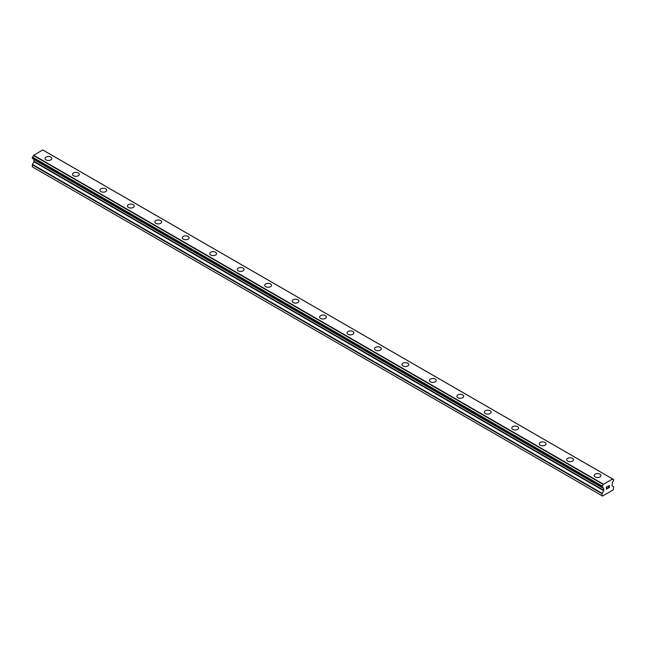 <?xml version="1.0" encoding="UTF-8"?>
<svg xmlns="http://www.w3.org/2000/svg" width="646" height="646" viewBox="0 0 646 646"><rect width="100%" height="100%" fill="white"/><g stroke="black" fill="none" stroke-linecap="round" stroke-linejoin="round"><path stroke-width="0.97" d="M45.034 158.512A3.4 1.962 180 0 1 47.134 156.695A3.4 1.962 180 0 1 50.832 157.123A3.4 1.962 180 0 1 51.825 158.512A3.4 1.962 180 0 1 49.734 160.321A3.4 1.962 180 0 1 46.027 159.893A3.4 1.962 180 0 1 45.034 158.512A3.4 1.962 180 0 1 47.134 156.703A3.4 1.962 180 0 1 50.832 157.123A3.4 1.962 180 0 1 51.825 158.512M72.489 174.363A3.4 1.962 180 0 1 74.589 172.547A3.4 1.962 180 0 1 78.287 172.975A3.4 1.962 180 0 1 79.288 174.363A3.4 1.962 180 0 1 77.189 176.172A3.4 1.962 180 0 1 73.483 175.752A3.4 1.962 180 0 1 72.489 174.363A3.4 1.962 180 0 1 74.589 172.555A3.4 1.962 180 0 1 78.287 172.983A3.4 1.962 180 0 1 79.288 174.363M99.944 190.215A3.4 1.962 180 0 1 102.044 188.398A3.4 1.962 180 0 1 105.75 188.826A3.4 1.962 180 0 1 106.743 190.215A3.4 1.962 180 0 1 104.644 192.024A3.4 1.962 180 0 1 100.946 191.604A3.4 1.962 180 0 1 99.944 190.215A3.4 1.962 180 0 1 102.044 188.406A3.4 1.962 180 0 1 105.75 188.834A3.4 1.962 180 0 1 106.743 190.215M133.205 204.685A3.4 1.962 180 0 1 134.198 206.066A3.4 1.962 180 0 1 132.099 207.875A3.4 1.962 180 0 1 128.401 207.455A3.4 1.962 180 0 1 127.407 206.066A3.4 1.962 180 0 1 129.507 204.257A3.4 1.962 180 0 1 133.205 204.685M127.407 206.066A3.4 1.962 180 0 1 129.499 204.257A3.4 1.962 180 0 1 133.205 204.677A3.4 1.962 180 0 1 134.198 206.066M154.862 221.917A3.4 1.962 180 0 1 156.962 220.108A3.4 1.962 180 0 1 160.66 220.528A3.4 1.962 180 0 1 161.653 221.917A3.4 1.962 180 0 1 159.562 223.734A3.4 1.962 180 0 1 155.856 223.306A3.4 1.962 180 0 1 154.862 221.917A3.4 1.962 180 0 1 156.962 220.108A3.4 1.962 180 0 1 160.66 220.536A3.4 1.962 180 0 1 161.653 221.917M182.317 237.768A3.4 1.962 180 0 1 184.417 235.96A3.4 1.962 180 0 1 188.115 236.379A3.4 1.962 180 0 1 189.117 237.768A3.4 1.962 180 0 1 187.017 239.585A3.4 1.962 180 0 1 183.311 239.157A3.4 1.962 180 0 1 182.317 237.768A3.4 1.962 180 0 1 184.417 235.96A3.4 1.962 180 0 1 188.115 236.388A3.4 1.962 180 0 1 189.117 237.768M209.772 253.62A3.4 1.962 180 0 1 211.872 251.811A3.4 1.962 180 0 1 215.578 252.239A3.4 1.962 180 0 1 216.571 253.628A3.4 1.962 180 0 1 214.472 255.436A3.4 1.962 180 0 1 210.774 255.008A3.4 1.962 180 0 1 209.772 253.62A3.4 1.962 180 0 1 211.872 251.811A3.4 1.962 180 0 1 215.578 252.239A3.4 1.962 180 0 1 216.571 253.62M237.235 269.471A3.4 1.962 180 0 1 239.327 267.662A3.4 1.962 180 0 1 243.033 268.09A3.4 1.962 180 0 1 244.026 269.479A3.4 1.962 180 0 1 241.927 271.288A3.4 1.962 180 0 1 238.229 270.86A3.4 1.962 180 0 1 237.235 269.471A3.4 1.962 180 0 1 239.327 267.662A3.4 1.962 180 0 1 243.033 268.09A3.4 1.962 180 0 1 244.026 269.471M264.69 285.33A3.4 1.962 180 0 1 266.79 283.513A3.4 1.962 180 0 1 270.488 283.941A3.4 1.962 180 0 1 271.481 285.33A3.4 1.962 180 0 1 269.39 287.139A3.4 1.962 180 0 1 265.684 286.711A3.4 1.962 180 0 1 264.69 285.33A3.4 1.962 180 0 1 266.79 283.521A3.4 1.962 180 0 1 270.488 283.941A3.4 1.962 180 0 1 271.481 285.33M292.145 301.181A3.4 1.962 180 0 1 294.245 299.364A3.4 1.962 180 0 1 297.943 299.792A3.4 1.962 180 0 1 298.945 301.181A3.4 1.962 180 0 1 296.845 302.99A3.4 1.962 180 0 1 293.139 302.562A3.4 1.962 180 0 1 292.145 301.181A3.4 1.962 180 0 1 294.245 299.373A3.4 1.962 180 0 1 297.943 299.792A3.4 1.962 180 0 1 298.945 301.181M319.6 317.033A3.4 1.962 180 0 1 321.7 315.216A3.4 1.962 180 0 1 325.406 315.644A3.4 1.962 180 0 1 326.4 317.033A3.4 1.962 180 0 1 324.3 318.841A3.4 1.962 180 0 1 320.594 318.421A3.4 1.962 180 0 1 319.6 317.033A3.4 1.962 180 0 1 321.7 315.224A3.4 1.962 180 0 1 325.406 315.644A3.4 1.962 180 0 1 326.4 317.033M352.861 331.503A3.4 1.962 180 0 1 353.855 332.884A3.4 1.962 180 0 1 351.755 334.693A3.4 1.962 180 0 1 348.057 334.273A3.4 1.962 180 0 1 347.055 332.884A3.4 1.962 180 0 1 349.155 331.075A3.4 1.962 180 0 1 352.861 331.503M347.055 332.884A3.4 1.962 180 0 1 349.155 331.067A3.4 1.962 180 0 1 352.861 331.495A3.4 1.962 180 0 1 353.855 332.884M374.519 348.735A3.4 1.962 180 0 1 376.61 346.926A3.4 1.962 180 0 1 380.316 347.346A3.4 1.962 180 0 1 381.31 348.735A3.4 1.962 180 0 1 379.21 350.544A3.4 1.962 180 0 1 375.512 350.124A3.4 1.962 180 0 1 374.519 348.735A3.4 1.962 180 0 1 376.618 346.926A3.4 1.962 180 0 1 380.316 347.354A3.4 1.962 180 0 1 381.31 348.735M401.974 364.586A3.4 1.962 180 0 1 404.073 362.777A3.4 1.962 180 0 1 407.771 363.197A3.4 1.962 180 0 1 408.765 364.586A3.4 1.962 180 0 1 406.673 366.403A3.4 1.962 180 0 1 402.967 365.975A3.4 1.962 180 0 1 401.974 364.586A3.4 1.962 180 0 1 404.073 362.777A3.4 1.962 180 0 1 407.771 363.205A3.4 1.962 180 0 1 408.765 364.586M429.428 380.437A3.4 1.962 180 0 1 431.528 378.629A3.4 1.962 180 0 1 435.226 379.049A3.4 1.962 180 0 1 436.228 380.437A3.4 1.962 180 0 1 434.128 382.254A3.4 1.962 180 0 1 430.422 381.826A3.4 1.962 180 0 1 429.428 380.437A3.4 1.962 180 0 1 431.528 378.629A3.4 1.962 180 0 1 435.226 379.057A3.4 1.962 180 0 1 436.228 380.437M456.883 396.289A3.4 1.962 180 0 1 458.983 394.48A3.4 1.962 180 0 1 462.689 394.908A3.4 1.962 180 0 1 463.683 396.297A3.4 1.962 180 0 1 461.583 398.106A3.4 1.962 180 0 1 457.885 397.678A3.4 1.962 180 0 1 456.883 396.289A3.4 1.962 180 0 1 458.983 394.48A3.4 1.962 180 0 1 462.689 394.908A3.4 1.962 180 0 1 463.683 396.289M484.347 412.14A3.4 1.962 180 0 1 486.438 410.331A3.4 1.962 180 0 1 490.144 410.759A3.4 1.962 180 0 1 491.138 412.148A3.4 1.962 180 0 1 489.038 413.957A3.4 1.962 180 0 1 485.34 413.529A3.4 1.962 180 0 1 484.347 412.14A3.4 1.962 180 0 1 486.446 410.331A3.4 1.962 180 0 1 490.144 410.759A3.4 1.962 180 0 1 491.138 412.14M511.802 427.999A3.4 1.962 180 0 1 513.901 426.182A3.4 1.962 180 0 1 517.599 426.61A3.4 1.962 180 0 1 518.593 427.999A3.4 1.962 180 0 1 516.501 429.808A3.4 1.962 180 0 1 512.795 429.38A3.4 1.962 180 0 1 511.802 427.999A3.4 1.962 180 0 1 513.901 426.19A3.4 1.962 180 0 1 517.599 426.61A3.4 1.962 180 0 1 518.593 427.999M539.257 443.85A3.4 1.962 180 0 1 541.356 442.034A3.4 1.962 180 0 1 545.054 442.462A3.4 1.962 180 0 1 546.056 443.85A3.4 1.962 180 0 1 543.956 445.659A3.4 1.962 180 0 1 540.25 445.231A3.4 1.962 180 0 1 539.257 443.85A3.4 1.962 180 0 1 541.356 442.042A3.4 1.962 180 0 1 545.054 442.462A3.4 1.962 180 0 1 546.056 443.85M566.712 459.702A3.4 1.962 180 0 1 568.811 457.885A3.4 1.962 180 0 1 572.518 458.313A3.4 1.962 180 0 1 573.511 459.702A3.4 1.962 180 0 1 571.411 461.51A3.4 1.962 180 0 1 567.713 461.091A3.4 1.962 180 0 1 566.712 459.702A3.4 1.962 180 0 1 568.811 457.893A3.4 1.962 180 0 1 572.518 458.313A3.4 1.962 180 0 1 573.511 459.702M594.175 475.553A3.4 1.962 180 0 1 596.266 473.736A3.4 1.962 180 0 1 599.972 474.164A3.4 1.962 180 0 1 600.966 475.553A3.4 1.962 180 0 1 598.866 477.362A3.4 1.962 180 0 1 595.168 476.942A3.4 1.962 180 0 1 594.175 475.553A3.4 1.962 180 0 1 596.274 473.744A3.4 1.962 180 0 1 599.972 474.172A3.4 1.962 180 0 1 600.966 475.553M606.537 487.036L606.537 487.94L606.529 487.036L607.539 486.462L606.529 487.036M606.537 487.94L607.078 487.625M607.078 487.77L606.529 488.085L607.078 487.77M606.537 488.093L606.529 488.99L606.529 488.085M606.537 488.99L607.531 488.416M606.408 489.216L607.531 488.562L606.408 489.216L606.408 486.963L607.539 486.309M608.314 486.43L609.356 485.477M609.081 486.721L608.475 487.867L609.081 486.713M608.475 487.867L609.541 487.254M608.201 488.174L609.541 487.399L608.201 488.182L609.315 485.929L608.532 485.978L609.226 485.582M602.209 487.35A1.599 0.929 -60 0 1 602.847 487.35A1.599 0.929 -60 0 1 603.162 487.9L602.088 487.35L602.217 486.067A1.599 0.929 -60 0 0 603.162 484.419L612.57 478.993A1.599 0.929 -60 0 0 612.884 479.534A1.599 0.929 -60 0 0 613.514 479.542L613.522 480.818A1.599 0.929 -60 0 0 612.57 482.473L611.948 485.582L613.7 486.987L613.183 489.918L602.548 496.063L602.032 495.765L602.032 493.722L603.663 490.702L33.931 161.775L32.421 164.391L32.3 166.829L602.548 496.063M603.663 490.702L603.784 488.554L603.162 487.9M33.963 159.376L33.931 161.775M33.439 159.037L603.202 488.021M32.365 158.423L602.096 487.35L32.365 158.423M612.416 478.872L42.684 149.937L33.431 155.492A1.599 0.929 -60 0 1 32.486 157.131L32.357 158.415L602.088 487.35M43.904 150.607L613.627 479.542L43.831 150.599M603.316 484.12L33.584 155.193M603.251 484.242L33.519 155.306M603.162 484.419L33.431 155.492M603.251 488.053L33.495 159.11M602.032 495.765L32.3 166.829M613.514 479.542L612.57 478.993M602.217 486.067L32.486 157.131M602.096 486.196L32.373 157.269M602.088 486.212L32.357 157.285M602.032 486.414L32.3 157.487M602.032 487.213L32.3 158.286M603.784 488.554L34.052 159.627M603.784 490.298L34.052 161.371M602.153 493.318L32.421 164.391M602.032 493.722L32.3 164.795M612.521 478.92L42.789 149.993"/></g></svg>
